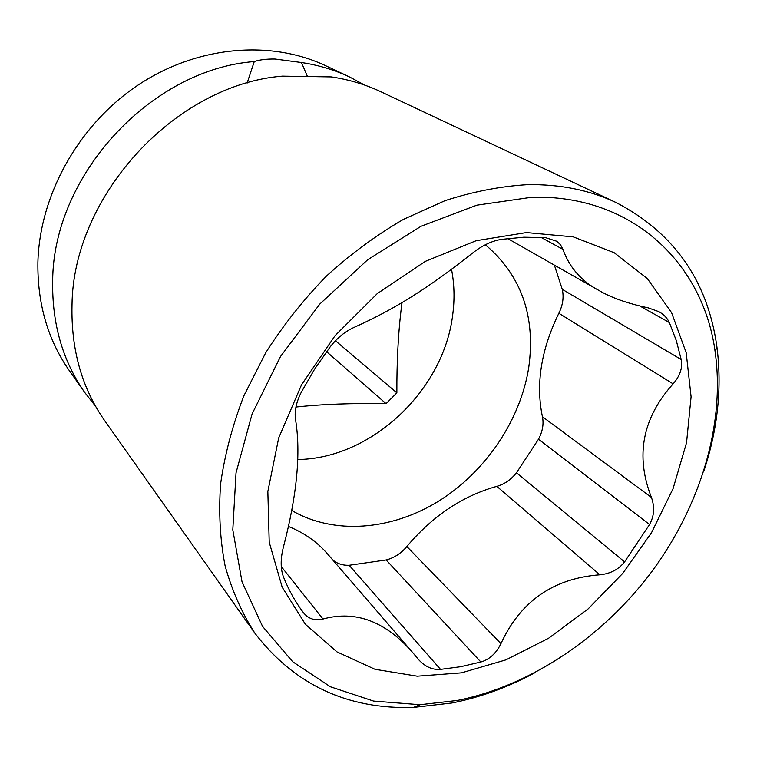 <?xml version="1.0" encoding="UTF-8"?>
<svg xmlns="http://www.w3.org/2000/svg" width="757" height="757" viewBox="0 0 757 757"><rect width="100%" height="100%" fill="white"/><g stroke="black" fill="none" stroke-linecap="round" stroke-linejoin="round"><path stroke-width="1.14" d="M703.594 471.885C717.854 429.124 722.244 387.111 716.784 345.835C707.36 280.393 673.825 232.645 616.17 202.573L380.885 91.739C365.451 84.462 348.892 79.513 331.206 76.902L282.418 76.135C175.482 84.566 72.861 195.713 72.01 305.364C71.035 349.838 81.974 388.35 104.826 420.883L254.939 633.268C294.577 684.811 347.444 709.527 413.521 707.417L451.976 702.979C480.563 697.292 508.354 687.129 535.35 672.481M247.113 83.109L254.267 61.572C259.67 59.746 266.596 58.895 275.046 59.027L301.437 62.519L307.522 76.627M364.789 85.134L349.658 77.025C334.641 69.947 318.574 65.111 301.437 62.519M254.267 61.572C151.05 69.256 53.009 175.34 52.678 280.951C51.94 323.797 62.689 361.042 84.907 392.684L69.625 371.062C47.909 340.13 37.33 303.869 37.897 262.282C39.629 194.89 78.775 124.678 137.992 85.125C197.303 45.628 270.732 39.724 325.699 65.736L349.658 77.025M616.17 202.573C589.892 190.168 560.407 184.197 527.714 184.651C500.67 186.241 473.116 191.568 445.05 200.652L403.5 219.341C376.305 235.134 350.614 254.049 326.428 276.097C303.472 299.658 283.213 325.255 265.65 352.876L243.886 395.807C232.503 425.264 224.744 454.607 220.609 483.846C218.574 512.621 220.079 539.978 225.122 565.924C232.068 590.734 242.003 613.179 254.939 633.268M84.907 392.684L95.524 406.178M451.541 269.416C454.361 284.083 454.768 299.11 452.743 314.496C443.895 390.177 371.479 458.733 297.662 459.508M335.465 340.754L396.867 392.836C396.753 362.877 398.116 335.654 400.936 311.165L402.043 302.497M295.94 407.039C321.914 404.21 351.958 403.084 386.07 403.67L396.867 392.836M326.579 351.674L386.07 403.67M291.719 510.436C334.007 535.18 391.322 530.288 438.379 501.304C485.407 472.075 520.409 420.561 528.746 367.505C535.786 316.18 521.318 275.264 485.341 244.757M332.522 559.697C336.96 563.634 342.505 565.488 349.157 565.271L386.165 559.962C394.208 557.862 401.106 553.386 406.859 546.516C432.607 515.952 462.593 495.892 496.81 486.344C504.455 484.187 511.013 479.664 516.482 472.784L538.501 439.211C542.599 431.509 543.914 424.015 542.428 416.71C535.625 384.149 541.094 349.677 558.846 313.275C562.867 305.109 564.012 297.132 562.271 289.344L554.37 265.101M288.483 526.465C304.172 532.805 317.126 541.889 327.346 553.698L413.502 653.49C385.966 621.478 355.799 609.991 322.993 619.027L281.292 566.567M413.502 653.49L418.517 659.536C425.103 666.747 432.436 670.03 440.527 669.387L460.682 666.709L480.856 662.006C489.438 659.517 496.138 653.395 500.945 643.639C520.438 601.276 553.414 578.329 599.885 574.79C610.445 573.721 618.687 569.415 624.591 561.883L649.553 524.497C654.209 516.17 654.843 507.152 651.446 497.434L542.428 416.71M526.456 232.569L573.276 236.875L614.192 252.715L647.358 278.604L671.573 312.632L686.192 352.734L691.094 396.772L686.542 442.713L673.077 488.625L651.512 532.701L622.803 573.314L588.085 608.94L548.636 638.217L505.903 659.877L461.496 672.841L417.211 676.181L375.018 669.302L337.016 651.919L305.374 624.27L282.172 587.186L269.218 542.182L267.846 491.473L278.699 437.925L301.513 384.84L335.077 335.654L377.298 293.593L425.387 261.335L476.172 240.698L526.456 232.569M322.993 619.027C314.95 621.043 308.392 618.876 303.339 612.545L303.093 612.214C295.258 601.777 288.777 590.157 283.638 577.354C280.44 569.179 280.364 559.063 283.421 547.027C296.981 495.286 301.012 452.781 295.523 419.501C294.293 411.297 296.242 402.147 301.381 392.069L314.694 368.99L330.128 346.952C337.177 337.877 345.258 331.32 354.38 327.261C395.864 308.563 428.642 287.717 472.264 253.311C481.972 245.59 491.681 240.944 501.408 239.382L523.835 237.206L545.551 237.641L556.802 241.265L560.568 244.795L562.924 249.356C569.378 267.41 581.367 281.102 598.872 290.433C611.315 297.728 627.752 303.538 648.191 307.844L658.855 311.647C663.794 314.448 667.286 318.082 669.339 322.539L676.285 340.527L681.186 359.49C682.776 367.741 680.089 375.86 673.124 383.846C642.371 418.053 635.142 455.913 651.446 497.434M457.427 700.433C531.073 685.662 602.591 637.186 651.559 571.951C700.093 506.433 725.149 425.15 715.27 352.753C703.963 264.43 633.051 194.294 531.66 197.265L476.825 205.175L421.072 226.258L367.647 259.765L319.814 304.03L280.535 356.471L252.119 413.909L236.033 472.841L232.806 529.843L242.032 581.849L262.556 626.399L292.685 661.722L330.393 686.769L373.561 701.067L420.078 704.71L457.427 700.433M599.885 574.79L496.81 486.344M624.591 561.883L516.482 472.784M562.924 249.356L540.952 237.338M669.339 322.539L639.92 306.027M681.186 359.49L562.271 289.344M673.124 383.846L558.846 313.275M649.553 524.497L538.501 439.211M440.527 669.387L349.157 565.271M480.856 662.006L386.165 559.962M500.945 643.639L406.859 546.516M507.644 238.521L598.872 290.423M715.27 352.753L716.784 345.835M420.078 704.71L413.521 707.417"/></g></svg>
